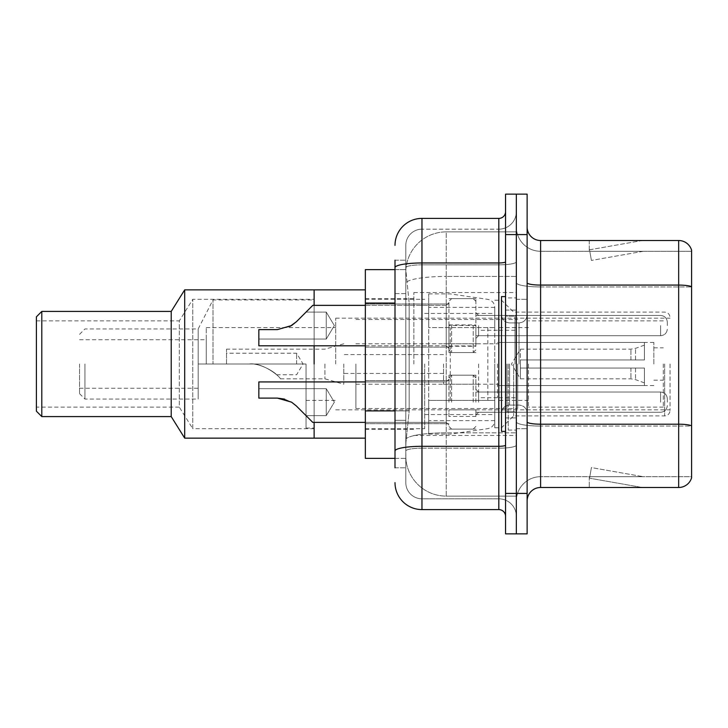 <?xml version="1.0" encoding="UTF-8"?>
<svg xmlns="http://www.w3.org/2000/svg" width="728" height="728" viewBox="0 0 728 728"><rect width="100%" height="100%" fill="white"/><g stroke="black" fill="none" stroke-linecap="round" stroke-linejoin="round"><path stroke-width="0.55" stroke-dasharray="3.64 2.73" d="M516.343 364L516.343 292.547L516.343 364M413.877 364L413.877 292.547L413.877 364M475.894 325.48L448.93 325.48L448.93 352.543L448.93 325.58L448.93 352.543L448.93 325.58L448.93 352.543L448.93 325.58L448.93 352.543L448.93 325.58L448.93 347.147L448.93 325.58L448.93 345.9L475.894 345.9L475.894 298.616L475.894 345.9M365.347 325.58L365.347 304.004L365.347 325.58M448.93 402.156L448.93 375.193L448.93 402.156M365.347 402.156L365.347 380.58L365.347 402.156M475.894 402.156L475.894 375.193L475.894 402.156M516.343 325.58L516.343 335.69L516.343 325.58M516.343 402.156L516.343 392.037L516.343 402.156M395.004 410.901L409.172 410.901L405.96 442.196L409.172 410.901L409.172 303.048L409.172 410.901L365.347 410.901L365.347 458.367L405.878 458.367L405.796 455.673A40.44 40.44 0 0 0 446.237 496.123L516.343 496.123L516.343 432.832L516.343 496.123L446.237 496.123L446.237 432.832L446.237 496.123A40.44 40.44 0 0 1 405.796 455.673L405.796 447.447L405.878 458.367L395.004 458.367M405.96 442.196L405.796 447.447L405.96 442.196M365.347 364L365.347 438.147L365.347 364M446.237 231.877L516.343 231.877L516.343 276.44L516.343 231.877L446.237 231.877A40.44 40.44 0 0 0 405.851 270.188L409.172 303.048L405.851 270.188A40.44 40.44 0 0 1 446.237 231.877L446.237 276.44L516.343 276.44L516.343 432.832L516.343 276.44L446.237 276.44L446.237 231.877A40.44 40.44 0 0 0 405.851 270.188M395.004 293.611L405.796 293.611L405.796 420.338L405.796 260.196L405.796 293.611L395.004 293.611L395.004 420.338L395.004 269.633L405.878 269.633L365.347 269.633L365.347 410.901M475.894 416.48L475.894 409.864L448.93 409.864L448.93 416.48L475.894 416.48L475.894 409.864M448.93 416.48L448.93 409.864M475.894 346.273L475.894 324.906L448.93 324.906L448.93 346.273L475.894 346.273L475.894 324.906M448.93 346.273L448.93 324.906M448.93 325.48L448.93 345.9M395.004 467.804L405.796 467.804L395.004 467.804L395.004 420.338L405.796 420.338L405.796 467.804L405.796 420.338L395.004 420.338M395.004 482.637A26.963 26.963 0 0 0 421.967 509.6L421.967 498.817A16.18 16.18 0 0 1 405.796 482.637L405.796 267.64L405.796 482.637A16.18 16.18 0 0 0 421.967 498.817L498.817 498.817L498.817 455.673L498.817 509.6A6.743 6.743 0 0 1 505.56 516.343L505.56 211.657L505.56 516.343M516.343 455.673L516.343 261.789L516.343 455.673M505.56 364L505.56 431.404L505.56 364M505.56 234.58L505.56 194.13L516.343 194.13L516.343 234.58L516.343 194.13L527.127 194.13L527.127 234.58L516.343 234.58L516.343 493.42L516.343 234.58L505.56 234.58L505.56 493.42L516.343 493.42L516.343 533.87L516.343 493.42L527.127 493.42L527.127 234.58M527.127 493.42L527.127 533.87L505.56 533.87L505.56 493.42M516.343 211.657L516.343 261.789L516.343 211.657A17.527 17.527 0 0 1 498.817 229.184A17.527 17.527 0 0 0 516.343 211.657A17.527 17.527 0 0 1 498.817 229.184L498.817 498.817L421.967 498.817L421.967 448.184L498.817 448.184A17.527 3.039 0 0 0 516.343 445.136A17.527 3.039 0 0 1 498.817 448.184L498.817 229.184L421.967 229.184L498.817 229.184M395.004 260.196L405.796 260.196L395.004 260.196L395.004 450.996A26.963 4.687 180 0 1 421.967 446.31L421.967 218.4A26.963 26.963 0 0 0 395.004 245.363A26.963 26.963 0 0 1 421.967 218.4L498.817 218.4A6.743 6.743 0 0 0 505.56 211.657A6.743 6.743 0 0 1 498.817 218.4L498.817 455.673L498.817 448.184L421.967 448.184L421.967 229.184L421.967 264.837L498.817 264.837A17.527 3.039 0 0 0 516.343 261.789A17.527 3.039 0 0 1 498.817 264.837L421.967 264.837L421.967 455.673L421.967 446.31L498.817 446.31A6.743 1.174 0 0 0 505.56 445.136M421.967 509.6L498.817 509.6M395.004 450.996L395.004 455.673M405.796 245.363L405.796 267.64L405.796 245.363A16.18 16.18 0 0 1 421.967 229.184A16.18 16.18 0 0 0 405.796 245.363A16.18 16.18 0 0 1 421.967 229.184M516.343 516.343A17.527 17.527 0 0 0 498.817 498.817A17.527 17.527 0 0 1 516.343 516.343A17.527 17.527 0 0 0 498.817 498.817M527.127 364L527.127 299.29L527.127 364M508.253 364L508.253 430.057L508.253 364M516.343 433.56L516.343 282.728L516.343 433.56M678.66 487.487L540.604 487.487L540.604 286.941L691.6 286.941L540.604 286.941L540.604 251.296L691.6 251.296L691.6 286.941L691.6 251.296L540.604 251.296L540.604 426.071L691.6 426.071L691.6 286.941L691.6 426.071L540.604 426.071L540.604 476.704A24.27 24.27 0 0 0 516.343 500.973A24.27 24.27 0 0 1 540.604 476.704L691.6 476.704L691.6 250.214A13.477 13.477 0 0 0 678.66 240.513L678.66 487.487A13.477 13.477 0 0 0 691.6 477.786L691.6 433.56L691.6 476.704L540.604 476.704L540.604 240.513A13.477 13.477 0 0 1 527.127 227.027L527.127 282.728L527.127 227.027M527.127 500.973L527.127 282.728L527.127 500.973A13.477 13.477 0 0 1 540.604 487.487M516.343 227.027L516.343 282.728L516.343 227.027A24.27 24.27 0 0 0 540.604 251.296A24.27 24.27 0 0 1 516.343 227.027A24.27 24.27 0 0 0 540.604 251.296M641.332 487.323A10.784 10.784 0 0 0 643.197 487.487L589.27 487.487L643.197 487.487A10.784 10.784 0 0 1 641.332 487.323A10.784 10.784 0 0 0 643.197 487.487A10.784 10.784 0 0 1 641.332 487.323A10.784 10.784 0 0 0 643.197 487.487A10.784 10.784 0 0 1 641.332 487.323A10.784 10.784 0 0 0 643.197 487.487A10.784 10.784 0 0 1 641.332 487.323A10.784 10.784 0 0 0 643.197 487.487A10.784 10.784 0 0 1 641.332 487.323L589.553 478.196L641.332 487.323M589.27 476.704L589.27 487.487L589.27 476.704L589.807 476.704L589.553 478.196L589.807 476.704L589.27 476.704L589.27 487.487L589.27 476.704L589.807 476.704L589.553 478.196L589.807 476.704L589.27 476.704L589.27 487.487L589.27 476.704L589.807 476.704L589.553 478.196L589.807 476.704L589.27 476.704L589.27 487.487L589.27 476.704L589.807 476.704L589.553 478.196L589.807 476.704L589.27 476.704L589.27 487.487L589.27 476.704L589.807 476.704L589.553 478.196L589.807 476.704L589.27 476.704M691.6 250.214A13.477 13.477 0 0 0 678.66 240.513L540.604 240.513M643.197 240.513L589.27 240.513L643.197 240.513A10.784 10.784 0 0 0 641.332 240.677A10.784 10.784 0 0 1 643.197 240.513A10.784 10.784 0 0 0 641.332 240.677A10.784 10.784 0 0 1 643.197 240.513A10.784 10.784 0 0 0 641.332 240.677A10.784 10.784 0 0 1 643.197 240.513A10.784 10.784 0 0 0 641.332 240.677A10.784 10.784 0 0 1 643.197 240.513A10.784 10.784 0 0 0 641.332 240.677A10.784 10.784 0 0 1 643.197 240.513M643.197 476.704L589.807 476.704L643.197 476.704L589.807 476.704L643.197 476.704L589.807 476.704L643.197 476.704L589.807 476.704L643.197 476.704L589.807 476.704L643.197 476.704L591.418 467.576L589.807 476.704L591.418 467.576L589.807 476.704L591.418 467.576L589.807 476.704L591.418 467.576L589.807 476.704L591.418 467.576L589.807 476.704L591.418 467.576L643.197 476.704M589.807 251.296L589.27 251.296L589.807 251.296L589.27 251.296L589.807 251.296L589.27 251.296L589.807 251.296L589.27 251.296L589.807 251.296L589.27 251.296L589.807 251.296L589.553 249.804L641.332 240.677L589.553 249.804L589.807 251.296L589.553 249.804L641.332 240.677L589.553 249.804L589.807 251.296L589.553 249.804L641.332 240.677L589.553 249.804L589.807 251.296L589.553 249.804L641.332 240.677L589.553 249.804L589.807 251.296L589.553 249.804L641.332 240.677L589.553 249.804L589.807 251.296L643.197 251.296L589.807 251.296L643.197 251.296L589.807 251.296L643.197 251.296L589.807 251.296L643.197 251.296L589.807 251.296L643.197 251.296L589.807 251.296L591.418 260.424L589.807 251.296M589.27 240.513L589.27 251.296L589.27 240.513M643.197 251.296L591.418 260.424L643.197 251.296M505.56 431.404L501.51 431.404L501.51 296.596L501.51 427.764L501.51 296.596L505.56 296.596M670.033 364L670.033 410.51L670.033 364M206.27 364L206.27 327.6L206.27 364L306.033 364L198.18 364L206.27 364L206.27 339.73L206.27 364M335.69 364L335.69 318.163L335.69 364M79.543 364L79.543 393.657L79.543 364M84.93 364L84.93 399.053L84.93 364M198.18 364L198.18 399.053L198.18 328.947L198.18 364L213.004 364L213.004 299.963L213.004 364L306.033 364L306.033 428.037L306.033 364L198.18 364L198.18 388.27L198.18 364M314.123 364L314.123 289.853L314.123 364M314.123 381.927L314.123 422.377L314.123 381.927M424.67 364L424.67 428.71L424.67 364M494.767 364L494.767 427.764L494.767 364M513.64 364L513.64 415.906L513.64 364M314.123 305.36L314.123 345.8L314.123 305.36M306.033 364L306.033 400.4L306.033 364M663.29 364L663.29 407.143L663.29 364M528.473 364L528.473 407.143L528.473 364M653.853 364L653.853 342.433L653.853 364M498.817 364L498.817 400.4L498.817 364M355.91 364L355.91 408.49L355.91 364M517.69 364L517.69 408.49L517.69 364M494.767 400.4L494.767 307.38L494.767 327.6L428.71 327.6L428.71 293.894L428.71 434.106L428.71 400.4L494.767 400.4L494.767 307.362L494.767 327.6L428.71 327.6L428.71 307.38L428.71 420.62L428.71 400.4L494.767 400.4M450.277 400.4L450.277 327.6M296.596 364L296.596 353.216L296.596 364M226.49 364L249.113 364L226.49 364L226.49 349.167L226.49 364L249.113 364C262.635 362.171 279.934 376.494 280.416 378.833C279.962 376.549 262.699 362.171 249.113 364C262.635 362.171 279.934 376.494 280.416 378.833C279.962 376.549 262.699 362.171 249.113 364L226.49 364M478.596 364L478.596 397.706L478.596 364M443.543 364L443.543 384.22L443.543 364M343.78 364L343.78 384.22L343.78 364M324.906 364L324.906 378.833L324.906 364M520.384 364L520.384 349.167L520.384 368.04L520.384 359.96L520.384 368.04L644.417 368.04L644.417 385.567L644.417 368.04L520.384 368.04L644.417 368.04L644.417 382.873L644.417 368.04L520.384 368.04L520.384 378.833L520.384 364M497.47 364L497.47 397.706L497.47 364M520.384 359.96L644.417 359.96L644.417 342.433L644.417 359.96L520.384 359.96L644.417 359.96L644.417 345.127L644.417 359.96L520.384 359.96M249.113 364C259.832 362.699 275.029 372.327 276.613 374.784C274.947 372.263 259.823 362.717 249.113 364C259.832 362.699 275.029 372.327 276.613 374.784C274.947 372.263 259.823 362.717 249.113 364M314.123 428.71L192.784 428.71L192.784 299.29L192.784 428.71L179.306 407.143L179.306 320.857L192.784 299.29L314.123 299.29L314.123 428.71L314.123 299.29M36.4 320.857L179.306 320.857L179.306 407.143L36.4 407.143L36.4 320.857L36.4 407.143M184.694 438.147L184.694 289.853M171.217 416.58L171.217 311.42M41.796 416.58L41.796 311.42M36.4 411.184L36.4 316.816M306.033 415.633L326.253 415.633L306.033 415.633L326.253 415.633L306.033 415.633L326.253 415.633L334.352 402.156L326.253 388.67L334.352 402.156L326.253 415.633L334.352 402.156L326.253 388.67L334.352 402.156L326.253 415.633L334.352 402.156L326.253 388.67L326.253 402.156L326.253 388.67L334.352 402.156L326.253 415.633L326.253 388.67L326.253 415.633L326.253 388.67L326.253 415.633L326.253 388.67L326.253 415.633L326.253 388.67L326.253 415.633L326.253 388.67L326.253 415.633L326.253 402.156L326.253 415.633L306.033 415.633L296.405 406.006L306.033 415.633L296.405 406.006L291.537 402.156L296.405 406.006L312.767 422.377L296.405 406.006L312.767 422.377L296.405 406.006L291.537 402.156L277.332 398.107L291.537 402.156L296.405 406.006L291.537 402.156L277.332 398.107L258.84 398.107L258.84 381.927L258.84 398.107L277.332 398.107L291.537 402.156L296.405 406.006L312.767 422.377L296.405 406.006L312.767 422.377L296.405 406.006L291.537 402.156L277.332 398.107L258.84 398.107L258.84 388.67L258.84 398.107L277.332 398.107L291.537 402.156L296.405 406.006L291.537 402.156L277.332 398.107L258.84 398.107L258.84 381.927L258.84 398.107L277.332 398.107L291.537 402.156L296.405 406.006L312.767 422.377L296.405 406.006L312.767 422.377L296.405 406.006L291.537 402.156L277.332 398.107L258.84 398.107L258.84 388.67L258.84 398.107L277.332 398.107L291.537 402.156L296.405 406.006L291.537 402.156L277.332 398.107L258.84 398.107L258.84 381.927L258.84 398.107L277.332 398.107L291.537 402.156L277.332 398.107L258.84 398.107L258.84 388.67L258.84 398.107L277.332 398.107L291.537 402.156L296.405 406.006L306.033 415.633L296.405 406.006L291.537 402.156L284.712 399.135L291.537 402.156L277.332 398.107L258.84 398.107L258.84 381.927L258.84 398.107L258.84 388.67L258.84 398.107L277.332 398.107L291.537 402.156L277.332 398.107L258.84 398.107L258.84 381.927L258.84 398.107L258.84 388.67L258.84 398.107L277.332 398.107L291.537 402.156L284.712 399.135M667.33 402.156L667.33 398.78L667.33 402.156M296.405 406.006L291.537 402.156L296.405 406.006L291.537 402.156L277.332 398.107L258.84 398.107L258.84 388.67L258.84 398.107L277.332 398.107L258.84 398.107L277.332 398.107L291.537 402.156L296.405 406.006M365.347 381.927L258.84 381.927L446.237 381.927L258.84 381.927L446.237 381.927L446.237 422.377L446.237 381.927L446.237 422.377L446.237 381.927L446.237 422.377L446.237 381.927L446.237 422.377L446.237 381.927L446.237 422.377L446.237 381.927L446.237 422.377L446.237 381.927L258.84 381.927L258.84 398.107L277.332 398.107M306.033 312.094L326.253 312.094L306.033 312.094L326.253 312.094L334.352 325.58L326.253 339.057L334.352 325.58L326.253 312.094L334.352 325.58L326.253 339.057L326.253 325.58L326.253 339.057L334.352 325.58L326.253 312.094L326.253 339.057L326.253 312.094L326.253 339.057L326.253 312.094L326.253 339.057L326.253 312.094L326.253 325.58L326.253 312.094L306.033 312.094L296.405 321.721L291.537 325.58L296.405 321.721L312.767 305.36L296.405 321.721L312.767 305.36L296.405 321.721L291.537 325.58L277.332 329.62L291.537 325.58L296.405 321.721L291.537 325.58L277.332 329.62L258.84 329.62L258.84 345.8L258.84 329.62L277.332 329.62L291.537 325.58L296.405 321.721L312.767 305.36L296.405 321.721L312.767 305.36L296.405 321.721L291.537 325.58L277.332 329.62L258.84 329.62L258.84 339.057L258.84 329.62L277.332 329.62L291.537 325.58L296.405 321.721L291.537 325.58L277.332 329.62L258.84 329.62L258.84 345.8L258.84 329.62L277.332 329.62L291.537 325.58L277.332 329.62L258.84 329.62L258.84 339.057L258.84 329.62L277.332 329.62L291.537 325.58L277.332 329.62L258.84 329.62L258.84 345.8L258.84 329.62L277.332 329.62L291.537 325.58L296.405 321.721L306.033 312.094L296.405 321.721L291.537 325.58L277.332 329.62L258.84 329.62L258.84 339.057L258.84 329.62L277.332 329.62L289.808 326.563M448.93 325.58L448.93 301.31L448.93 325.58M667.33 325.58L667.33 322.204L667.33 325.58M277.332 329.62L258.84 329.62L277.332 329.62L258.84 329.62L258.84 345.8L446.237 345.8L446.237 305.36L446.237 345.8L446.237 305.36L446.237 345.8L446.237 305.36L446.237 345.8L446.237 305.36L446.237 345.8L448.93 348.494L446.237 345.8L448.93 348.494L446.237 345.8L258.84 345.8L365.347 345.8M446.237 432.832A40.44 7.025 180 0 0 406.279 438.766A40.44 7.025 180 0 1 446.237 432.832L516.343 432.832L446.237 432.832L446.237 276.44L446.237 432.832M406.852 281.873A40.44 7.025 180 0 1 446.237 276.44A40.44 7.025 180 0 0 406.852 281.873M405.796 455.673A40.44 40.44 0 0 0 446.237 496.123M395.004 303.048L365.347 303.048M395.004 267.64A26.963 4.687 180 0 1 421.967 262.963L498.817 262.963A6.743 1.174 -0 0 0 505.56 261.789M421.967 264.837A16.18 2.812 180 0 0 405.796 267.64A16.18 2.812 180 0 1 421.967 264.837M421.967 448.184A16.18 2.812 180 0 0 405.796 450.996A16.18 2.812 180 0 1 421.967 448.184M421.967 498.817A16.18 16.18 0 0 1 405.796 482.637M540.604 426.071A24.27 4.213 0 0 1 516.343 421.858A24.27 4.213 0 0 0 540.604 426.071M691.6 425.889A13.477 2.339 180 0 0 678.66 424.197L540.604 424.197A13.477 2.339 0 0 1 527.127 421.858M527.127 282.728A13.477 2.339 0 0 0 540.604 285.076L678.66 285.076A13.477 2.339 180 0 1 691.6 286.759M516.343 282.728A24.27 4.213 0 0 0 540.604 286.941A24.27 4.213 0 0 1 516.343 282.728M516.343 500.973A24.27 24.27 0 0 1 540.604 476.704M514.996 364L514.996 316.17L514.996 364M506.906 364L506.906 411.83L506.906 364M509.6 364L509.6 405.096L509.6 364M519.037 364L519.037 322.904L519.037 364M664.637 364L664.637 415.906L664.637 364M487.842 327.6L487.842 400.4M635.544 368.04L635.544 379.643L635.544 368.04M630.93 368.04L630.93 378.833L630.93 368.04M635.544 359.96L635.544 348.357L635.544 359.96M630.93 359.96L630.93 349.167L630.93 359.96M478.596 402.156L478.596 392.037L478.596 402.156M473.2 402.156L473.2 375.193L473.2 402.156M451.633 402.156L451.633 375.193L451.633 402.156M660.596 402.156L660.596 392.037L660.596 402.156M478.596 325.58L478.596 335.69L478.596 325.58M473.2 325.58L473.2 352.543L473.2 325.58M451.633 325.58L451.633 352.543L451.633 325.58M660.596 325.58L660.596 335.69L660.596 325.58M413.877 292.547L516.343 292.547M365.347 304.004L448.93 304.004L365.347 304.004M365.347 380.58L448.93 380.58L365.347 380.58M448.93 298.616L475.894 298.616L448.93 298.616M448.93 375.193L475.894 375.193L448.93 375.193M475.894 315.47L516.343 315.47L475.894 315.47M475.894 392.037L516.343 392.037L475.894 392.037M365.347 298.616L413.877 298.616M365.347 429.384L413.877 429.384M475.894 412.266L516.343 412.266L475.894 412.266M475.894 335.69L516.343 335.69L475.894 335.69M448.93 429.12L475.894 429.12L448.93 429.12M448.93 352.543L475.894 352.543L448.93 352.543M365.347 423.723L448.93 423.723L365.347 423.723M365.347 347.147L448.93 347.147L365.347 347.147M413.877 435.453L516.343 435.453M505.56 310.073L516.343 310.073L505.56 310.073M505.56 417.927L516.343 417.927L505.56 417.927M516.343 299.29L527.127 299.29L516.343 299.29M508.253 430.057L516.343 430.057L508.253 430.057M508.253 297.943L516.343 297.943L508.253 297.943M516.343 428.71L527.127 428.71L516.343 428.71M514.996 316.17L516.343 314.824L514.996 316.17L506.906 316.17L505.56 314.824L506.906 316.17L514.996 316.17M506.906 411.83L514.996 411.83L516.343 413.176L514.996 411.83L506.906 411.83L505.56 413.176L506.906 411.83M509.6 405.096C504.731 405.523 502.038 408.226 501.51 413.176C502.038 408.226 504.731 405.523 509.6 405.096L519.037 405.096C523.905 405.523 526.599 408.226 527.127 413.176C526.599 408.226 523.905 405.523 519.037 405.096L509.6 405.096M509.6 322.904L519.037 322.904C523.905 322.477 526.599 319.774 527.127 314.824C526.599 319.774 523.905 322.477 519.037 322.904L509.6 322.904C504.731 322.477 502.038 319.774 501.51 314.824C502.038 319.774 504.731 322.477 509.6 322.904M494.767 427.764L501.51 427.764L513.64 415.906L664.637 415.906C667.885 415.615 669.678 413.813 670.033 410.51M206.27 327.6L335.69 327.6M79.543 339.73L206.27 339.73M79.543 393.657L84.93 399.053L198.18 399.053M306.033 428.037L314.123 428.037M365.347 428.71L424.67 428.71M424.67 414.56L494.767 414.56M335.69 318.163L670.033 318.163M335.69 409.837L670.033 409.837M494.767 300.236L501.51 300.236L513.64 312.094L664.637 312.094C667.885 312.385 669.678 314.187 670.033 317.49M424.67 313.44L494.767 313.44M365.347 299.29L424.67 299.29M79.543 334.343L84.93 328.947L198.18 328.947L213.004 299.963L314.123 299.963M79.543 388.27L198.18 388.27M306.033 400.4L335.69 400.4M663.29 407.143L528.473 407.143M653.853 347.82L663.29 347.82M528.473 400.4L498.817 400.4M653.853 342.433L498.817 342.433M663.29 320.857L528.473 320.857M653.853 380.18L663.29 380.18M528.473 327.6L498.817 327.6M653.853 385.567L498.817 385.567M355.91 408.49L517.69 408.49M355.91 343.78L498.817 343.78M498.817 330.294L517.69 330.294M355.91 319.51L517.69 319.51M355.91 384.22L498.817 384.22M498.817 397.706L517.69 397.706M428.71 434.106L450.277 434.106L487.842 428.637C492.11 427.654 494.421 424.988 494.767 420.638M428.71 293.894L450.277 293.894L487.842 299.363C492.11 300.346 494.421 303.012 494.767 307.362M494.767 307.38L428.71 307.38M494.767 420.62L428.71 420.62M276.613 374.784L296.596 374.784L303.076 364L296.596 353.216L226.49 353.216M478.596 384.22L443.543 384.22M443.543 373.437L343.78 373.437M280.416 378.833L324.906 378.833L343.78 384.22M644.417 382.873L635.544 379.643L630.93 378.833L520.384 378.833L511.475 364L520.384 349.167L630.93 349.167L635.544 348.357L644.417 345.127M644.417 385.567L497.47 385.567M497.47 397.706L478.596 397.706M497.47 330.294L478.596 330.294M644.417 342.433L497.47 342.433M343.78 343.78L324.906 349.167L226.49 349.167M443.543 354.563L343.78 354.563M478.596 343.78L443.543 343.78M478.596 412.266L475.894 414.96L478.596 412.266L660.596 412.266C664.646 411.902 666.894 409.655 667.33 405.523C666.894 409.655 664.646 411.902 660.596 412.266C664.646 411.902 666.894 409.655 667.33 405.523C666.894 409.655 664.646 411.902 660.596 412.266C664.646 411.902 666.894 409.655 667.33 405.523C666.894 409.655 664.646 411.902 660.596 412.266L478.596 412.266L475.894 414.96L478.596 412.266L660.596 412.266L478.596 412.266L475.894 414.96L478.596 412.266L660.596 412.266L478.596 412.266M473.2 375.193L475.894 377.887L473.2 375.193L475.894 377.887L473.2 375.193L475.894 377.887L473.2 375.193L451.633 375.193L448.93 377.887L451.633 375.193L473.2 375.193L451.633 375.193L448.93 377.887L451.633 375.193L473.2 375.193L451.633 375.193L448.93 377.887L451.633 375.193L473.2 375.193M365.347 422.377L446.237 422.377L448.93 425.07L446.237 422.377L448.93 425.07L446.237 422.377L448.93 425.07L446.237 422.377L312.767 422.377M660.596 392.037C664.646 392.401 666.894 394.649 667.33 398.78C666.894 394.649 664.646 392.401 660.596 392.037C664.646 392.401 666.894 394.649 667.33 398.78C666.894 394.649 664.646 392.401 660.596 392.037C664.646 392.401 666.894 394.649 667.33 398.78C666.894 394.649 664.646 392.401 660.596 392.037L478.596 392.037L475.894 389.344L478.596 392.037L660.596 392.037L478.596 392.037L475.894 389.344L478.596 392.037L660.596 392.037L478.596 392.037L475.894 389.344L478.596 392.037L660.596 392.037M451.633 429.12L473.2 429.12L475.894 426.417L473.2 429.12L475.894 426.417L473.2 429.12L475.894 426.417L473.2 429.12L451.633 429.12L448.93 426.417L451.633 429.12L473.2 429.12L451.633 429.12L448.93 426.417L451.633 429.12L473.2 429.12L451.633 429.12L448.93 426.417L451.633 429.12M446.237 381.927L448.93 379.233L446.237 381.927M326.253 388.67L258.84 388.67L326.253 388.67M478.596 315.47L475.894 312.767L478.596 315.47L660.596 315.47C664.646 315.825 666.894 318.072 667.33 322.204C666.894 318.072 664.646 315.825 660.596 315.47C664.646 315.825 666.894 318.072 667.33 322.204C666.894 318.072 664.646 315.825 660.596 315.47L478.596 315.47L475.894 312.767L478.596 315.47L660.596 315.47L478.596 315.47M473.2 352.543L475.894 349.84L473.2 352.543L475.894 349.84L473.2 352.543L451.633 352.543L448.93 349.84L451.633 352.543L473.2 352.543L451.633 352.543L448.93 349.84L451.633 352.543L473.2 352.543M365.347 305.36L446.237 305.36L448.93 302.657L446.237 305.36L448.93 302.657L446.237 305.36L312.767 305.36M660.596 335.69C664.646 335.326 666.894 333.078 667.33 328.947C666.894 333.078 664.646 335.326 660.596 335.69C664.646 335.326 666.894 333.078 667.33 328.947C666.894 333.078 664.646 335.326 660.596 335.69L478.596 335.69L475.894 338.384L478.596 335.69L660.596 335.69L478.596 335.69L475.894 338.384L478.596 335.69L660.596 335.69M451.633 298.616L473.2 298.616L475.894 301.31L473.2 298.616L475.894 301.31L473.2 298.616L451.633 298.616L448.93 301.31L451.633 298.616L473.2 298.616L451.633 298.616L448.93 301.31L451.633 298.616M326.253 339.057L258.84 339.057L326.253 339.057"/><path stroke-width="1.09" d="M395.004 293.611L395.004 260.196L395.004 269.633L365.347 269.633L365.347 458.367L395.004 458.367M395.004 467.804L395.004 260.196M505.56 493.42L505.56 533.87L516.343 533.87L516.343 493.42L516.343 533.87L527.127 533.87L527.127 493.42L516.343 493.42L516.343 234.58L516.343 493.42L505.56 493.42L505.56 234.58L516.343 234.58L516.343 194.13L516.343 234.58L527.127 234.58L527.127 493.42M527.127 234.58L527.127 194.13L505.56 194.13L505.56 234.58M395.004 245.363A26.963 26.963 0 0 1 421.967 218.4L421.967 509.6L498.817 509.6L498.817 218.4A6.743 6.743 0 0 0 505.56 211.657M421.967 218.4L498.817 218.4M395.004 455.673L395.004 420.338M505.56 516.343A6.743 6.743 0 0 0 498.817 509.6M421.967 509.6A26.963 26.963 0 0 1 395.004 482.637M527.127 500.973A13.477 13.477 0 0 1 540.604 487.487L678.66 487.487L678.66 240.513L540.604 240.513A13.477 13.477 0 0 1 527.127 227.027A13.477 13.477 0 0 0 540.604 240.513L540.604 487.487M691.6 250.214A13.477 13.477 0 0 0 678.66 240.513A13.477 13.477 0 0 1 691.6 250.214L691.6 477.786A13.477 13.477 0 0 1 678.66 487.487M314.123 364L314.123 345.8L314.123 364M314.123 422.377L314.123 438.147L314.123 422.377M365.347 289.853L314.123 289.853L314.123 305.36L314.123 289.853L184.694 289.853L184.694 438.147L365.347 438.147M184.694 289.853L171.217 311.42L171.217 416.58L184.694 438.147M171.217 311.42L41.796 311.42L41.796 416.58L171.217 416.58M41.796 311.42L36.4 316.816L36.4 411.184L41.796 416.58M505.56 296.596L501.51 296.596L501.51 431.404L505.56 431.404M296.405 406.006L312.767 422.377L296.405 406.006L312.767 422.377L296.405 406.006L312.767 422.377L296.405 406.006L291.537 402.156L296.405 406.006L291.537 402.156L296.405 406.006L291.537 402.156L277.332 398.107L258.84 398.107L277.332 398.107L284.712 399.135L277.332 398.107L258.84 398.107L258.84 381.927L365.347 381.927M365.347 422.377L312.767 422.377L306.033 415.633M284.712 399.135L277.332 398.107M289.808 326.563L296.405 321.721L312.767 305.36L296.405 321.721L312.767 305.36L296.405 321.721L291.537 325.58L296.405 321.721L291.537 325.58L277.332 329.62L258.84 329.62L258.84 345.8L365.347 345.8M296.405 321.721L291.537 325.58L277.332 329.62M306.033 312.094L312.767 305.36L365.347 305.36M395.004 303.048L365.347 303.048M395.004 410.901L365.347 410.901M505.56 445.136A6.743 1.174 0 0 1 498.817 446.31L421.967 446.31A26.963 4.687 180 0 0 395.004 450.996M395.004 267.64A26.963 4.687 180 0 1 421.967 262.963L498.817 262.963A6.743 1.174 0 0 0 505.56 261.789M691.6 286.759A13.477 2.339 180 0 0 678.66 285.076L540.604 285.076A13.477 2.339 0 0 1 527.127 282.728M691.6 425.889A13.477 2.339 180 0 0 678.66 424.197L540.604 424.197A13.477 2.339 -0 0 1 527.127 421.858"/></g></svg>
